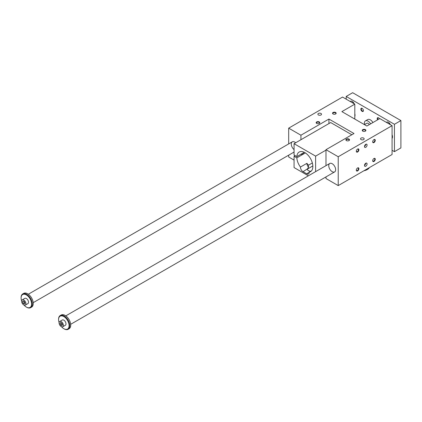 <?xml version="1.0" encoding="UTF-8"?>
<svg xmlns="http://www.w3.org/2000/svg" width="422" height="422" viewBox="0 0 422 422"><rect width="100%" height="100%" fill="white"/><g stroke="black" fill="none" stroke-linecap="round" stroke-linejoin="round"><path stroke-width="0.63" d="M392.07 125.661L338.222 156.752L325.99 149.689L353.989 133.521L328.923 119.046L300.923 135.214L288.685 128.151L342.532 97.06L354.807 104.15L341.889 111.614L366.871 126.036L379.795 118.577L392.07 125.661L392.07 154.51L338.222 185.601L325.99 178.538L325.99 176.902M294.071 160.107L288.685 157L288.685 155.164M295.147 155.628L294.071 156.251L296.845 157.854A11.331 6.541 -120 0 0 300.453 167.054L306.91 163.325A3.656 2.11 -120 0 0 308.503 167.165L307.242 169.264A3.656 2.11 0 0 0 308.287 170.504L308.719 170.752A3.656 2.11 0 0 0 310.603 171.332M307.216 169L303.033 171.696L306.652 173.785A3.656 2.11 -120 0 0 308.477 173.964A3.656 2.11 -120 0 0 309.231 172.123L311.541 170.789M300.453 167.054A3.656 2.11 -120 0 0 303.033 171.696M366.164 163.066L364.508 165.619M367.087 163.963A1.825 1.055 -60 0 1 366.285 165.804A1.825 1.055 -60 0 1 364.877 166.289A1.825 1.055 -60 0 1 364.877 164.179A1.825 1.055 -60 0 1 366.707 163.124A1.825 1.055 -60 0 1 367.087 163.963M366.164 144.166L364.508 146.719M294.071 149.594A4.874 2.812 60 0 1 291.423 145.326A4.874 2.812 60 0 1 292.282 141.834A4.874 2.812 60 0 1 294.72 142.077A4.874 2.812 60 0 1 295.664 142.773M332.193 163.715A4.874 2.812 60 0 1 335.379 168.009A4.874 2.812 60 0 1 334.63 171.912A4.874 2.812 60 0 1 329.756 169.101A4.874 2.812 60 0 1 329.756 163.472A4.874 2.812 60 0 1 332.193 163.715M316.817 123.493A1.498 0.865 180 0 1 316.479 122.95A1.498 0.865 180 0 1 317.407 122.148A1.498 0.865 180 0 1 319.037 122.338A1.498 0.865 180 0 1 319.475 122.95A1.498 0.865 180 0 1 319.143 123.493M319.269 121.932A1.825 1.055 0 0 0 316.685 121.932A1.825 1.055 0 0 0 316.685 123.424A1.825 1.055 0 0 0 319.269 123.424A1.825 1.055 0 0 0 319.269 121.932M333.185 114.04A1.498 0.865 180 0 1 332.847 113.497A1.498 0.865 180 0 1 333.776 112.7A1.498 0.865 180 0 1 335.406 112.885A1.498 0.865 180 0 1 335.843 113.497A1.498 0.865 180 0 1 335.511 114.04M335.638 112.484A1.825 1.055 0 0 0 333.053 112.484A1.825 1.055 0 0 0 333.053 113.972A1.825 1.055 0 0 0 335.638 113.972A1.825 1.055 0 0 0 335.638 112.484M348.867 140.653A1.498 0.865 0 0 0 349.2 140.109A1.498 0.865 0 0 0 348.762 139.497A1.498 0.865 0 0 0 347.127 139.307A1.498 0.865 0 0 0 346.204 140.109A1.498 0.865 0 0 0 346.536 140.653M348.994 139.091A1.825 1.055 180 0 1 348.994 140.584A1.825 1.055 180 0 1 346.409 140.584A1.825 1.055 180 0 1 346.409 139.091A1.825 1.055 180 0 1 348.994 139.091M365.236 131.2A1.498 0.865 0 0 0 365.568 130.656A1.498 0.865 0 0 0 365.13 130.045A1.498 0.865 0 0 0 363.495 129.86A1.498 0.865 0 0 0 362.572 130.656A1.498 0.865 0 0 0 362.904 131.2M365.362 129.644A1.825 1.055 180 0 1 365.362 131.136A1.825 1.055 180 0 1 362.778 131.136A1.825 1.055 180 0 1 362.778 129.644A1.825 1.055 180 0 1 365.362 129.644M320.994 113.476A1.825 1.055 0 0 0 319 113.249A1.825 1.055 0 0 0 317.877 114.225A1.825 1.055 0 0 0 319.702 115.28A1.825 1.055 0 0 0 321.527 114.225A1.825 1.055 0 0 0 320.994 113.476M363.637 138.1A1.825 1.055 180 0 1 364.175 138.843A1.825 1.055 180 0 1 362.345 139.898A1.825 1.055 180 0 1 360.52 138.843A1.825 1.055 180 0 1 361.649 137.867A1.825 1.055 180 0 1 363.637 138.1M354.807 119.073L354.807 104.15M288.685 143.913L288.685 128.151M300.923 139.74L300.923 135.214M328.923 123.572L328.923 119.046M351.837 134.766L330.684 122.554L294.071 143.691L294.071 155.011L296.845 156.609L304.304 152.305M325.99 165.646L325.99 149.689M338.222 185.601L338.222 156.752M358.9 149.784A1.825 1.055 120 0 0 357.608 149.04A1.825 1.055 120 0 0 356.316 151.276A1.825 1.055 120 0 0 357.608 152.025A1.825 1.055 120 0 0 358.9 149.784M375.269 140.336A1.825 1.055 120 0 0 373.976 139.587A1.825 1.055 120 0 0 372.684 141.829A1.825 1.055 120 0 0 373.976 142.573A1.825 1.055 120 0 0 375.269 140.336M358.9 168.689A1.825 1.055 -60 0 1 357.608 170.926A1.825 1.055 -60 0 1 356.316 170.182A1.825 1.055 -60 0 1 357.608 167.94A1.825 1.055 -60 0 1 358.9 168.689M375.269 159.236A1.825 1.055 -60 0 1 373.976 161.473A1.825 1.055 -60 0 1 372.684 160.729A1.825 1.055 -60 0 1 373.976 158.493A1.825 1.055 -60 0 1 375.269 159.236M367.087 145.062A1.825 1.055 120 0 0 366.707 144.224A1.825 1.055 120 0 0 364.877 145.279A1.825 1.055 120 0 0 364.877 147.389A1.825 1.055 120 0 0 366.285 146.898A1.825 1.055 120 0 0 367.087 145.062M309.231 172.123A11.331 6.541 -120 0 0 310.508 171.659A11.331 6.541 -120 0 0 310.508 158.577A11.331 6.541 -120 0 0 299.177 152.036A11.331 6.541 -120 0 0 296.845 156.609M294.071 156.251L294.071 167.566L308.366 175.821M315.609 171.638L315.609 156.129L294.071 143.691M305.38 152.928L296.845 157.854M306.91 163.325A11.331 6.541 -120 0 0 308.503 165.171L312.349 162.95M312.839 165.936L308.287 168.563A3.656 2.11 0 0 0 307.332 169.533M315.609 156.129L325.99 150.132M303.175 153.228A1.371 0.791 180 0 1 303.323 153.592A1.371 0.791 180 0 1 302.521 154.315A1.371 0.791 180 0 1 301.05 154.183M308.503 165.171L308.503 167.165M363.938 170.752A8.53 4.922 0 0 0 367.298 169.56A8.53 4.922 0 0 0 369.371 167.618M372.689 160.587A1.498 0.865 120 0 0 372.995 161.146A1.498 0.865 120 0 0 373.744 161.072A1.498 0.865 120 0 0 374.805 159.236A1.498 0.865 120 0 0 374.493 158.551A1.498 0.865 120 0 0 373.855 158.566M356.321 170.034A1.498 0.865 120 0 0 356.627 170.599A1.498 0.865 120 0 0 357.376 170.52A1.498 0.865 120 0 0 358.436 168.689A1.498 0.865 120 0 0 358.125 168.003A1.498 0.865 120 0 0 357.487 168.019M373.855 139.666A1.498 0.865 -60 0 1 374.493 139.65A1.498 0.865 -60 0 1 374.805 140.336A1.498 0.865 -60 0 1 373.744 142.172A1.498 0.865 -60 0 1 372.995 142.246A1.498 0.865 -60 0 1 372.689 141.681M357.487 149.119A1.498 0.865 -60 0 1 358.125 149.098A1.498 0.865 -60 0 1 358.436 149.784A1.498 0.865 -60 0 1 357.376 151.619A1.498 0.865 -60 0 1 356.627 151.693A1.498 0.865 -60 0 1 356.321 151.134M62.767 326.76L65.352 325.267A3.044 1.757 -120 0 0 65.985 323.874A3.044 1.757 -120 0 0 63.833 320.145A3.044 1.757 -120 0 0 62.308 319.992L59.724 321.485A3.044 1.757 60 0 1 61.248 321.638A3.044 1.757 60 0 1 63.237 324.318A3.044 1.757 60 0 1 62.767 326.76A3.044 1.757 60 0 1 59.724 325.003A3.044 1.757 60 0 1 59.724 321.485M61.522 326.749A7.432 4.289 -120 0 0 63.833 328.701A7.432 4.289 -120 0 0 69.087 325.663A7.432 4.289 -120 0 0 63.833 316.563A7.432 4.289 -120 0 0 58.574 319.596A7.432 4.289 -120 0 0 59.112 322.572M346.193 99.175L346.193 96.443L394.438 124.295L394.438 151.651L392.07 150.285M394.438 151.651L400.9 147.922L400.9 120.565L352.655 92.708L346.193 96.443M60.626 325.009L60.003 323.405L60.626 322.519L61.87 323.236L62.488 324.84L61.87 325.726L60.626 325.009L61.918 324.26L62.366 324.518M60.003 323.405L61.079 322.783M61.422 322.978L61.918 324.26M23.769 300A3.044 1.757 60 0 1 25.763 302.685A3.044 1.757 60 0 1 25.294 305.122A3.044 1.757 60 0 1 22.25 303.365A3.044 1.757 60 0 1 22.25 299.847A3.044 1.757 60 0 1 23.769 300M25.294 305.122L27.878 303.629A3.044 1.757 -120 0 0 28.511 302.236A3.044 1.757 -120 0 0 26.354 298.507A3.044 1.757 -120 0 0 24.835 298.354L22.25 299.847M24.043 305.111A7.432 4.289 -120 0 0 26.354 307.063A7.432 4.289 -120 0 0 31.613 304.03A7.432 4.289 -120 0 0 26.354 294.925A7.432 4.289 -120 0 0 21.1 297.958A7.432 4.289 -120 0 0 21.633 300.933M370.621 123.868A5.18 2.991 -120 0 0 365.447 120.882A5.18 2.991 -120 0 0 364.529 124.574M369.25 124.659A2.437 1.408 -120 0 0 366.813 123.256L364.434 124.627M26.523 307.158A7.918 4.573 -120 0 0 26.702 307.263A7.918 4.573 -120 0 0 30.658 307.654A7.918 4.573 -120 0 0 32.299 304.03A7.918 4.573 -120 0 0 28.844 296.059A7.918 4.573 -120 0 0 22.741 293.939A7.918 4.573 -120 0 0 21.1 297.563A7.918 4.573 -120 0 0 21.105 297.763M26.702 307.263L26.354 307.063M22.53 301.767L23.147 300.886L24.392 301.603L25.014 303.202L24.392 304.088L23.147 303.371L22.53 301.767L23.606 301.144M30.658 307.654L31.608 307.105A7.918 4.573 -120 0 0 32.821 300.759A7.918 4.573 -120 0 0 27.646 293.781A7.918 4.573 -120 0 0 23.69 293.39L22.741 293.939M64.002 328.791A7.918 4.573 -120 0 0 64.176 328.896A7.918 4.573 -120 0 0 68.137 329.292L69.081 328.743A7.918 4.573 -120 0 0 70.295 322.397A7.918 4.573 -120 0 0 65.125 315.419A7.918 4.573 -120 0 0 61.164 315.028L60.214 315.572A7.918 4.573 -120 0 0 58.574 319.201A7.918 4.573 -120 0 0 58.579 319.401M68.137 329.292A7.918 4.573 -120 0 0 69.778 325.663A7.918 4.573 -120 0 0 66.317 317.692A7.918 4.573 -120 0 0 60.214 315.572M64.176 328.896L63.833 328.701M23.943 301.34L24.887 302.885M23.147 303.371L24.439 302.627M372.906 122.549A5.18 2.991 -120 0 0 367.726 119.563L365.447 120.882M363.416 110.474A1.498 0.865 60 0 1 363.115 111.033A1.498 0.865 60 0 1 361.96 110.633A1.498 0.865 60 0 1 361.306 109.124A1.498 0.865 60 0 1 361.617 108.438A1.498 0.865 60 0 1 362.255 108.454M363.426 110.617A1.825 1.055 -120 0 0 362.134 108.38A1.825 1.055 -120 0 0 360.842 109.124A1.825 1.055 -120 0 0 362.134 111.361A1.825 1.055 -120 0 0 363.426 110.617M378.624 117.907A1.498 0.865 -120 0 0 377.985 117.891A1.498 0.865 -120 0 0 377.674 118.577A1.498 0.865 -120 0 0 377.985 119.621M377.584 119.848A1.825 1.055 60 0 1 377.21 118.577A1.825 1.055 60 0 1 378.502 117.828A1.825 1.055 60 0 1 379.415 118.793M354.211 103.807A3.35 1.936 -120 0 0 352.222 101.417A3.35 1.936 -120 0 0 350.55 101.248A3.35 1.936 -120 0 0 350.239 101.512M353.277 103.263A3.35 1.936 60 0 1 352.76 101.792M386.42 122.401A3.35 1.936 60 0 1 386.731 122.137A3.35 1.936 60 0 1 388.409 122.306A3.35 1.936 60 0 1 390.392 124.696M388.942 122.686A3.35 1.936 -120 0 0 389.459 124.158M354.807 116.477A4.874 2.812 -120 0 0 354.807 113.708M392.07 134.681A4.874 2.812 60 0 1 392.07 138.532M400.9 120.565L394.438 124.295M306.652 173.785L309.236 172.292M308.287 168.563L308.287 167.291M303.175 152.959L303.175 153.956M21.1 297.958L21.1 297.563M58.574 319.596L58.574 319.201M329.756 163.472L65.806 315.862M334.63 171.912L70.68 324.302M292.282 141.834L28.332 294.224M294.071 152.057L33.206 302.664"/></g></svg>
